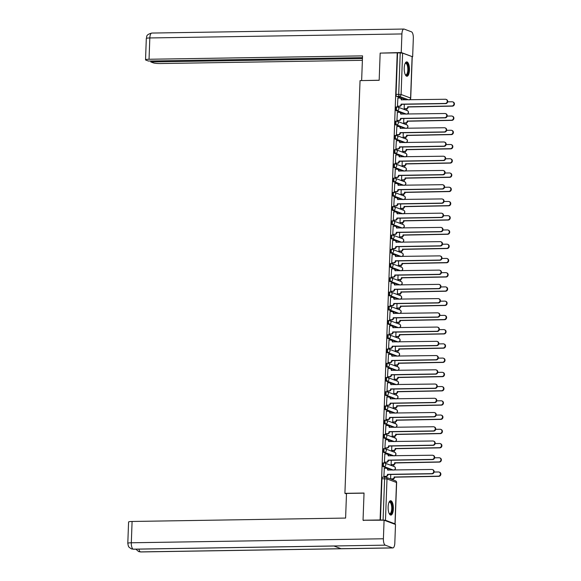 <?xml version="1.0" encoding="UTF-8"?>
<svg xmlns="http://www.w3.org/2000/svg" width="581" height="581" viewBox="0 0 581 581"><rect width="100%" height="100%" fill="white"/><g stroke="black" fill="none" stroke-linecap="round" stroke-linejoin="round"><path stroke-width="0.87" d="M383.961 462.919L383.213 462.934A1.845 0.675 89.1 0 0 383.111 462.919A1.845 0.675 89.1 0 0 382.472 464.51A1.845 0.675 89.1 0 0 383.075 466.587L384.019 466.572A1.845 0.675 -90.9 0 1 383.416 464.495A1.845 0.675 -90.9 0 1 384.056 462.897A1.845 0.675 -90.9 0 1 384.157 462.919A1.845 1.699 110.5 0 1 385.799 464.713A1.845 1.699 -69.5 0 1 384.019 466.572L393.366 470.073M384.484 448.685L383.736 448.692A1.845 0.675 89.1 0 0 383.634 448.677A1.845 0.675 89.1 0 0 382.995 450.268A1.845 0.675 89.1 0 0 383.598 452.345L384.542 452.33A1.845 0.675 -90.9 0 1 383.939 450.253A1.845 0.675 -90.9 0 1 384.578 448.663A1.845 0.675 -90.9 0 1 384.673 448.677A1.845 1.699 110.5 0 1 386.321 450.478A1.845 1.699 -69.5 0 1 384.542 452.33L393.889 455.831M385.007 434.443L384.252 434.457A1.845 0.675 89.1 0 0 384.157 434.435A1.845 0.675 89.1 0 0 383.518 436.026A1.845 0.675 89.1 0 0 384.121 438.103L385.065 438.089A1.845 0.675 -90.9 0 1 384.462 436.011A1.845 0.675 -90.9 0 1 385.101 434.421A1.845 0.675 -90.9 0 1 385.196 434.443A1.845 1.699 110.5 0 1 386.844 436.237A1.845 1.699 -69.5 0 1 385.065 438.089L394.412 441.596M385.53 420.208L384.775 420.216A1.845 0.675 89.1 0 0 384.68 420.201A1.845 0.675 89.1 0 0 384.041 421.791A1.845 0.675 89.1 0 0 384.644 423.869L385.588 423.854A1.845 0.675 -90.9 0 1 384.985 421.777A1.845 0.675 -90.9 0 1 385.624 420.186A1.845 0.675 -90.9 0 1 385.719 420.201A1.845 1.699 110.5 0 1 387.367 422.002A1.845 1.699 -69.5 0 1 385.588 423.854L394.935 427.355M386.053 405.966L385.297 405.981A1.845 0.675 89.1 0 0 385.203 405.959A1.845 0.675 89.1 0 0 384.564 407.55A1.845 0.675 89.1 0 0 385.167 409.627L386.111 409.612A1.845 0.675 -90.9 0 1 385.501 407.535A1.845 0.675 -90.9 0 1 386.147 405.945A1.845 0.675 -90.9 0 1 386.242 405.966A1.845 1.699 110.5 0 1 387.89 407.76A1.845 1.699 -69.5 0 1 386.111 409.612L395.458 413.12M386.576 391.725L385.82 391.739A1.845 0.675 89.1 0 0 385.726 391.725A1.845 0.675 89.1 0 0 385.08 393.315A1.845 0.675 89.1 0 0 385.69 395.392L386.634 395.378A1.845 0.675 -90.9 0 1 386.024 393.301A1.845 0.675 -90.9 0 1 386.67 391.71A1.845 0.675 -90.9 0 1 386.764 391.725A1.845 1.699 110.5 0 1 388.413 393.526A1.845 1.699 -69.5 0 1 386.634 395.378L395.981 398.878M387.091 377.49L386.343 377.505A1.845 0.675 89.1 0 0 386.249 377.483A1.845 0.675 89.1 0 0 385.602 379.073A1.845 0.675 89.1 0 0 386.212 381.151L387.149 381.136A1.845 0.675 -90.9 0 1 386.547 379.059A1.845 0.675 -90.9 0 1 387.193 377.468A1.845 0.675 -90.9 0 1 387.287 377.49A1.845 1.699 110.5 0 1 388.936 379.284A1.845 1.699 -69.5 0 1 387.149 381.136L396.503 384.644M387.614 363.248L386.866 363.263A1.845 0.675 89.1 0 0 386.772 363.248A1.845 0.675 89.1 0 0 386.125 364.839A1.845 0.675 89.1 0 0 386.728 366.916L387.672 366.901A1.845 0.675 -90.9 0 1 387.069 364.824A1.845 0.675 -90.9 0 1 387.716 363.234A1.845 0.675 -90.9 0 1 387.81 363.248A1.845 1.699 110.5 0 1 389.459 365.05A1.845 1.699 -69.5 0 1 387.672 366.901L397.026 370.402M388.137 349.014L387.389 349.028A1.845 0.675 89.1 0 0 387.295 349.007A1.845 0.675 89.1 0 0 386.648 350.597A1.845 0.675 89.1 0 0 387.251 352.674L388.195 352.66A1.845 0.675 -90.9 0 1 387.592 350.583A1.845 0.675 -90.9 0 1 388.231 348.992A1.845 0.675 -90.9 0 1 388.333 349.007A1.845 1.699 110.5 0 1 389.982 350.808A1.845 1.699 -69.5 0 1 388.195 352.66L397.542 356.16M388.66 334.772L387.912 334.787A1.845 0.675 89.1 0 0 387.81 334.772A1.845 0.675 89.1 0 0 387.171 336.363A1.845 0.675 89.1 0 0 387.774 338.44L388.718 338.425A1.845 0.675 -90.9 0 1 388.115 336.348A1.845 0.675 -90.9 0 1 388.754 334.758A1.845 0.675 -90.9 0 1 388.856 334.772A1.845 1.699 110.5 0 1 390.497 336.566A1.845 1.699 -69.5 0 1 388.718 338.425L398.065 341.926M389.183 320.538L388.435 320.545A1.845 0.675 89.1 0 0 388.333 320.53A1.845 0.675 89.1 0 0 387.694 322.121A1.845 0.675 89.1 0 0 388.297 324.198L389.241 324.183A1.845 0.675 -90.9 0 1 388.638 322.106A1.845 0.675 -90.9 0 1 389.277 320.516A1.845 0.675 -90.9 0 1 389.372 320.53A1.845 1.699 110.5 0 1 391.02 322.332A1.845 1.699 -69.5 0 1 389.241 324.183L398.588 327.684M389.706 306.296L388.95 306.31A1.845 0.675 89.1 0 0 388.856 306.289A1.845 0.675 89.1 0 0 388.217 307.886A1.845 0.675 89.1 0 0 388.82 309.964L389.764 309.942A1.845 0.675 -90.9 0 1 389.161 307.865A1.845 0.675 -90.9 0 1 389.8 306.274A1.845 0.675 -90.9 0 1 389.895 306.296A1.845 1.699 110.5 0 1 391.543 308.09A1.845 1.699 -69.5 0 1 389.764 309.942L399.111 313.45M390.229 292.061L389.473 292.069A1.845 0.675 89.1 0 0 389.379 292.054A1.845 0.675 89.1 0 0 388.74 293.645A1.845 0.675 89.1 0 0 389.343 295.722L390.287 295.707A1.845 0.675 -90.9 0 1 389.684 293.63A1.845 0.675 -90.9 0 1 390.323 292.04A1.845 0.675 -90.9 0 1 390.417 292.054A1.845 1.699 110.5 0 1 392.066 293.855A1.845 1.699 -69.5 0 1 390.287 295.707L399.634 299.208M390.752 277.82L389.996 277.834A1.845 0.675 89.1 0 0 389.902 277.812A1.845 0.675 89.1 0 0 389.263 279.403A1.845 0.675 89.1 0 0 389.866 281.48L390.81 281.465A1.845 0.675 -90.9 0 1 390.2 279.388A1.845 0.675 -90.9 0 1 390.846 277.798A1.845 0.675 -90.9 0 1 390.94 277.82A1.845 1.699 110.5 0 1 392.589 279.614A1.845 1.699 -69.5 0 1 390.81 281.465L400.156 284.973M391.274 263.585L390.519 263.592A1.845 0.675 89.1 0 0 390.425 263.578A1.845 0.675 89.1 0 0 389.778 265.168A1.845 0.675 89.1 0 0 390.388 267.245L391.333 267.231A1.845 0.675 -90.9 0 1 390.722 265.154A1.845 0.675 -90.9 0 1 391.369 263.563A1.845 0.675 -90.9 0 1 391.463 263.578A1.845 1.699 110.5 0 1 393.112 265.379A1.845 1.699 -69.5 0 1 391.333 267.231L400.679 270.731M391.79 249.343L391.042 249.358A1.845 0.675 89.1 0 0 390.948 249.336A1.845 0.675 89.1 0 0 390.301 250.927A1.845 0.675 89.1 0 0 390.911 253.004L391.848 252.989A1.845 0.675 -90.9 0 1 391.245 250.912A1.845 0.675 -90.9 0 1 391.892 249.322A1.845 0.675 -90.9 0 1 391.986 249.343A1.845 1.699 110.5 0 1 393.635 251.137A1.845 1.699 -69.5 0 1 391.848 252.989L401.202 256.497M392.313 235.102L391.565 235.116A1.845 0.675 89.1 0 0 391.471 235.102A1.845 0.675 89.1 0 0 390.824 236.692A1.845 0.675 89.1 0 0 391.427 238.769L392.371 238.755A1.845 0.675 -90.9 0 1 391.768 236.678A1.845 0.675 -90.9 0 1 392.415 235.087A1.845 0.675 -90.9 0 1 392.509 235.102A1.845 1.699 110.5 0 1 394.158 236.903A1.845 1.699 -69.5 0 1 392.371 238.755L401.725 242.255M392.836 220.867L392.088 220.882A1.845 0.675 89.1 0 0 391.993 220.86A1.845 0.675 89.1 0 0 391.347 222.45A1.845 0.675 89.1 0 0 391.95 224.527L392.894 224.513A1.845 0.675 -90.9 0 1 392.291 222.436A1.845 0.675 -90.9 0 1 392.93 220.845A1.845 0.675 -90.9 0 1 393.032 220.867A1.845 1.699 110.5 0 1 394.681 222.661A1.845 1.699 -69.5 0 1 392.894 224.513L402.241 228.021M393.359 206.625L392.611 206.64A1.845 0.675 89.1 0 0 392.509 206.625A1.845 0.675 89.1 0 0 391.87 208.216A1.845 0.675 89.1 0 0 392.473 210.293L393.417 210.278A1.845 0.675 -90.9 0 1 392.814 208.201A1.845 0.675 -90.9 0 1 393.453 206.611A1.845 0.675 -90.9 0 1 393.555 206.625A1.845 1.699 110.5 0 1 395.196 208.426A1.845 1.699 -69.5 0 1 393.417 210.278L402.764 213.779M393.882 192.391L393.134 192.398A1.845 0.675 89.1 0 0 393.032 192.384A1.845 0.675 89.1 0 0 392.393 193.974A1.845 0.675 89.1 0 0 392.996 196.051L393.94 196.037A1.845 0.675 -90.9 0 1 393.337 193.96A1.845 0.675 -90.9 0 1 393.976 192.369A1.845 0.675 -90.9 0 1 394.071 192.384A1.845 1.699 110.5 0 1 395.719 194.185A1.845 1.699 -69.5 0 1 393.94 196.037L403.287 199.537M394.405 178.149L393.649 178.164A1.845 0.675 89.1 0 0 393.555 178.149A1.845 0.675 89.1 0 0 392.916 179.74A1.845 0.675 89.1 0 0 393.519 181.817L394.463 181.802A1.845 0.675 -90.9 0 1 393.86 179.725A1.845 0.675 -90.9 0 1 394.499 178.135A1.845 0.675 -90.9 0 1 394.593 178.149A1.845 1.699 110.5 0 1 396.242 179.943A1.845 1.699 -69.5 0 1 394.463 181.802L403.81 185.303M394.927 163.915L394.172 163.922A1.845 0.675 89.1 0 0 394.078 163.907A1.845 0.675 89.1 0 0 393.439 165.498A1.845 0.675 89.1 0 0 394.041 167.575L394.986 167.56A1.845 0.675 -90.9 0 1 394.383 165.483A1.845 0.675 -90.9 0 1 395.022 163.893A1.845 0.675 -90.9 0 1 395.116 163.907A1.845 1.699 110.5 0 1 396.765 165.708A1.845 1.699 -69.5 0 1 394.986 167.56L404.332 171.061M395.45 149.673L394.695 149.687A1.845 0.675 89.1 0 0 394.601 149.666A1.845 0.675 89.1 0 0 393.962 151.263A1.845 0.675 89.1 0 0 394.564 153.34L395.508 153.319A1.845 0.675 -90.9 0 1 394.898 151.242A1.845 0.675 -90.9 0 1 395.545 149.651A1.845 0.675 -90.9 0 1 395.639 149.673A1.845 1.699 110.5 0 1 397.288 151.467A1.845 1.699 -69.5 0 1 395.508 153.319L404.855 156.826M395.973 135.438L395.218 135.446A1.845 0.675 89.1 0 0 395.124 135.431A1.845 0.675 89.1 0 0 394.477 137.022A1.845 0.675 89.1 0 0 395.087 139.099L396.031 139.084A1.845 0.675 -90.9 0 1 395.421 137.007A1.845 0.675 -90.9 0 1 396.068 135.417A1.845 0.675 -90.9 0 1 396.162 135.431A1.845 1.699 110.5 0 1 397.811 137.232A1.845 1.699 -69.5 0 1 396.031 139.084L405.378 142.585M396.496 121.197L395.741 121.211A1.845 0.675 89.1 0 0 395.646 121.189A1.845 0.675 89.1 0 0 395 122.78A1.845 0.675 89.1 0 0 395.61 124.857L396.547 124.842A1.845 0.675 -90.9 0 1 395.944 122.765A1.845 0.675 -90.9 0 1 396.591 121.175A1.845 0.675 -90.9 0 1 396.685 121.197A1.845 1.699 110.5 0 1 398.334 122.99A1.845 1.699 -69.5 0 1 396.547 124.842L405.901 128.35M397.012 106.962L396.264 106.969A1.845 0.675 89.1 0 0 396.169 106.955A1.845 0.675 89.1 0 0 395.523 108.545A1.845 0.675 89.1 0 0 396.133 110.622L397.07 110.608A1.845 0.675 -90.9 0 1 396.467 108.531A1.845 0.675 -90.9 0 1 397.113 106.94A1.845 0.675 -90.9 0 1 397.208 106.955A1.845 1.699 110.5 0 1 398.856 108.756A1.845 1.699 -69.5 0 1 397.07 110.608L406.424 114.108M409.46 70.054A7.19 2.629 89.1 0 0 406.729 61.884A7.19 2.629 89.1 0 0 404.223 68.086A7.19 2.629 89.1 0 0 406.954 76.256A7.19 2.629 89.1 0 0 409.46 70.054M393.366 508.891A7.19 2.629 89.1 0 0 390.635 500.72A7.19 2.629 89.1 0 0 388.13 506.922A7.19 2.629 89.1 0 0 390.86 515.093A7.19 2.629 89.1 0 0 393.366 508.891M393.243 479.971L393.279 478.969M393.736 466.39L393.802 464.735M394.259 452.156L394.317 450.493M394.782 437.914L394.84 436.258M395.305 423.672L395.363 422.017M395.828 409.438L395.886 407.775M396.351 395.196L396.409 393.54M396.874 380.962L396.932 379.299M397.389 366.72L397.455 365.064M397.912 352.485L397.978 350.822M398.435 338.244L398.501 336.588M398.958 324.009L399.016 322.346M399.481 309.767L399.539 308.112M400.004 295.533L400.062 293.87M400.527 281.291L400.585 279.628M401.05 267.049L401.108 265.394M401.573 252.815L401.631 251.152M402.088 238.573L402.154 236.917M402.611 224.339L402.677 222.676M403.134 210.097L403.199 208.441M403.657 195.862L403.715 194.199M404.18 181.621L404.238 179.965M404.703 167.386L404.761 165.723M405.226 153.144L405.284 151.488M405.749 138.91L405.807 137.247M406.272 124.668L406.33 123.005M406.787 110.426L406.853 108.77M363.038 520.235L380.097 519.966L397.23 52.835L380.163 53.103L379.168 80.301L360.046 80.606L344.911 493.342L364.033 493.037L363.038 520.235L363.786 520.518M394.477 524.091L394.978 523.837L385.479 520.271L383.09 520.046L384.607 478.7A1.845 0.675 -90.9 0 1 385.254 477.11A1.845 0.675 -90.9 0 1 385.348 477.132A1.845 1.699 -69.5 0 1 385.929 477.226A1.845 1.845 0 0 0 385.254 477.11L382.596 477.154A1.845 0.675 -90.9 0 1 382.69 477.168L385.152 477.132M380.097 519.966L383.09 520.046M406.003 99.888L396.649 96.381L399.307 96.344A1.845 0.675 -90.9 0 1 398.704 94.267L400.222 52.915L402.611 53.14L412.648 56.793L413.331 38.223A5.665 2.077 89.1 0 0 411.471 31.832L404.187 29.101A5.665 2.077 89.1 0 0 403.889 29.05A5.665 2.077 89.1 0 0 401.914 33.945L401.231 52.515L412.648 56.793M400.222 52.915L397.23 52.835M397.898 98.051L397.448 106.214L397.956 106.345M404.325 104.282L404.165 108.727L404.666 108.858M397.375 112.293L396.925 120.449L397.433 120.579M403.802 118.517L403.642 122.969L404.151 123.099M396.859 126.527L396.402 134.69L396.91 134.821M403.279 132.758L403.12 137.203L403.628 137.334M396.336 140.769L395.879 148.925L396.387 149.056M402.764 146.993L402.597 151.445L403.105 151.576M395.814 155.011L395.363 163.167L395.864 163.297M402.241 161.235L402.074 165.679L402.582 165.81M395.291 169.245L394.84 177.401L395.341 177.532M401.718 175.469L401.551 179.921L402.059 180.052M394.768 183.487L394.317 191.643L394.819 191.774M401.195 189.711L401.028 194.156L401.536 194.286M394.245 197.722L393.795 205.885L394.303 206.008M400.672 203.946L400.512 208.397L401.013 208.528M393.722 211.963L393.272 220.119L393.78 220.25M400.149 218.187L399.989 222.639L400.491 222.763M393.199 226.198L392.749 234.361L393.257 234.492M399.626 232.429L399.467 236.874L399.968 237.004M392.676 240.44L392.226 248.595L392.734 248.726M399.103 246.664L398.944 251.115L399.452 251.246M392.16 254.674L391.703 262.837L392.211 262.968M398.581 260.905L398.421 265.35L398.929 265.481M391.638 268.916L391.18 277.072L391.688 277.202M398.065 275.14L397.898 279.592L398.406 279.722M391.115 283.158L390.664 291.313L391.166 291.444M397.542 289.382L397.375 293.826L397.883 293.957M390.592 297.392L390.142 305.548L390.643 305.679M397.019 303.616L396.852 308.068L397.36 308.199M390.069 311.634L389.619 319.79L390.12 319.92M396.496 317.858L396.329 322.302L396.838 322.433M389.546 325.868L389.096 334.024L389.604 334.155M395.973 332.092L395.814 336.544L396.315 336.675M389.023 340.11L388.573 348.266L389.081 348.397M395.45 346.334L395.291 350.786L395.792 350.909M388.5 354.345L388.05 362.508L388.558 362.631M394.927 360.569L394.768 365.021L395.269 365.151M387.977 368.586L387.527 376.742L388.035 376.873M394.405 374.81L394.245 379.262L394.753 379.386M387.454 382.821L387.004 390.984L387.512 391.115M393.882 389.052L393.722 393.497L394.23 393.627M386.939 397.063L386.481 405.218L386.99 405.349M393.366 403.287L393.199 407.739L393.707 407.869M386.416 411.297L385.966 419.46L386.467 419.591M392.843 417.528L392.676 421.973L393.184 422.104M385.893 425.539L385.443 433.695L385.944 433.825M392.32 431.763L392.153 436.215L392.662 436.346M385.37 439.781L384.92 447.936L385.421 448.067M391.797 446.005L391.63 450.449L392.139 450.58M384.847 454.015L384.397 462.171L384.905 462.302M391.274 460.239L391.115 464.691L391.616 464.822M384.324 468.257L383.874 476.413L384.382 476.543M392.422 470.087L383.075 466.587M392.945 455.845L383.598 452.345M393.468 441.611L384.121 438.103M393.991 427.369L384.644 423.869M394.514 413.135L385.167 409.627M395.036 398.893L385.69 395.392M395.559 384.658L386.212 381.151M396.082 370.417L386.728 366.916M396.605 356.182L387.251 352.674M397.121 341.94L387.774 338.44M397.644 327.699L388.297 324.198M398.167 313.464L388.82 309.964M398.689 299.222L389.343 295.722M399.212 284.988L389.866 281.48M399.735 270.746L390.388 267.245M400.258 256.511L390.911 253.004M400.781 242.27L391.427 238.769M401.304 228.035L391.95 224.527M401.82 213.793L392.473 210.293M402.342 199.559L392.996 196.051M402.865 185.317L393.519 181.817M403.388 171.075L394.041 167.575M403.911 156.841L394.564 153.34M404.434 142.599L395.087 139.099M404.957 128.365L395.61 124.857M405.48 114.123L396.133 110.622M346.487 493.93L344.911 493.342M390.752 474.481L390.592 478.926L391.093 479.056M380.432 520.089L381.949 478.744A1.845 0.675 -90.9 0 1 382.596 477.154M397.564 52.958L396.046 94.304A1.845 0.675 89.1 0 0 396.649 96.381M397.448 106.178L399.285 106.149A1.845 1.699 -69.5 0 0 401.064 104.297L401.5 104.464A1.845 1.699 110.5 0 1 399.721 106.316L397.803 106.345M401.072 104.159L445.228 103.462A2.121 1.954 -69.5 0 0 446.048 99.373A2.121 1.954 -69.5 0 0 445.387 99.257L401.231 99.823A1.845 1.699 -69.5 0 0 400.164 98.124L400.599 98.291A1.845 1.699 110.5 0 1 401.667 99.954M446.048 99.373L446.484 99.54A2.121 1.954 110.5 0 1 445.663 103.621L401.507 104.326M400.164 98.124A1.845 1.699 -69.5 0 0 399.583 98.029L397.745 98.058M404.165 108.698L406.003 108.669A1.845 1.699 -69.5 0 0 407.782 106.817L451.945 105.974A2.121 1.954 -69.5 0 0 452.766 101.893A2.121 1.954 -69.5 0 0 452.098 101.777L447.675 101.849M452.766 101.893L453.202 102.053A2.121 1.954 110.5 0 1 452.381 106.141L408.218 106.977A1.845 1.699 110.5 0 1 406.439 108.829L406.003 108.669M404.514 108.858L406.439 108.829M408.225 106.839L407.789 106.679M396.925 120.42L398.762 120.39A1.845 1.699 -69.5 0 0 400.541 118.539L400.977 118.698A1.845 1.699 110.5 0 1 399.198 120.55L397.281 120.587M400.549 118.401L444.705 117.696A2.121 1.954 -69.5 0 0 445.525 113.615A2.121 1.954 -69.5 0 0 444.864 113.498L400.708 114.065A1.845 1.699 -69.5 0 0 399.641 112.365L400.077 112.532A1.845 1.699 110.5 0 1 401.144 114.196M445.525 113.615L445.968 113.774A2.121 1.954 110.5 0 1 445.148 117.863L400.984 118.56M399.641 112.365A1.845 1.699 -69.5 0 0 399.06 112.264L397.222 112.293M396.409 134.654L398.239 134.625A1.845 1.699 -69.5 0 0 400.018 132.773L400.462 132.94A1.845 1.699 110.5 0 1 398.675 134.792L396.758 134.821M400.026 132.635L444.189 131.938A2.121 1.954 -69.5 0 0 445.01 127.849A2.121 1.954 -69.5 0 0 444.342 127.74L400.186 128.299A1.845 1.699 -69.5 0 0 399.118 126.607L399.554 126.767A1.845 1.699 110.5 0 1 400.621 128.43M445.01 127.849L445.445 128.016A2.121 1.954 110.5 0 1 444.625 132.098L400.462 132.802M399.118 126.607A1.845 1.699 -69.5 0 0 398.537 126.505L396.707 126.535M379.168 80.236L361.825 80.577M361.643 80.512L362.544 55.87L149.041 59.262A5.527 0.734 -177.9 0 0 145.533 59.814A5.527 0.734 -177.9 0 0 145.911 60.104L148.409 61.041L362.479 57.635M150.828 60.998L150.799 61.935L153.297 62.871A5.527 0.734 -177.9 0 0 160.458 63.54L362.384 60.33M150.799 61.935L362.45 58.565M401.231 52.515L380.875 53.096M364.026 493.146L346.501 493.429L345.601 518.07L132.09 521.469L131.313 542.777L383.402 538.769L384.085 520.198L363.089 520.256M383.402 538.769A5.665 2.077 89.1 0 0 385.261 545.16L333.814 545.973L341.098 548.704L392.545 547.883L385.261 545.16M392.545 547.883A5.665 2.077 89.1 0 0 392.843 547.941A5.665 2.077 89.1 0 0 394.819 543.046L395.501 524.476L384.085 520.198M127.798 543.329L128.314 545.944C129.222 546.757 127.174 546.118 131.422 548.863L133.172 549.168A5.665 2.077 89.1 0 1 131.313 542.777A5.527 0.734 -177.9 0 0 127.798 543.329L128.583 522.021A5.527 0.734 2.1 0 1 132.09 521.469M138.924 549.125A5.665 2.077 89.1 0 0 140.457 551.899L138.627 551.565L135.867 549.176M405.139 63.409A6.217 2.273 -90.9 0 1 405.168 63.38A6.217 2.273 -90.9 0 1 406.38 62.922A6.217 2.273 -90.9 0 1 408.421 69.931A6.217 2.273 -90.9 0 1 405.93 75.239A6.217 2.273 -90.9 0 1 405.349 74.811A6.217 2.273 -90.9 0 1 405.32 74.782M405.262 74.651A5.759 2.106 89.1 0 0 405.516 74.789A5.759 2.106 89.1 0 0 405.814 74.847A5.759 2.106 89.1 0 0 407.833 69.466A5.759 2.106 89.1 0 0 405.937 63.38A5.759 2.106 89.1 0 0 405.632 63.329A5.759 2.106 89.1 0 0 405.08 63.54M406.547 76.176A7.139 2.615 89.1 0 0 408.77 69.168A7.139 2.615 89.1 0 0 406.417 62.007A7.139 2.615 89.1 0 0 406.322 61.978M389.052 502.245A6.217 2.273 -90.9 0 1 389.074 502.216A6.217 2.273 -90.9 0 1 390.287 501.759A6.217 2.273 -90.9 0 1 392.328 508.767A6.217 2.273 -90.9 0 1 389.836 514.076A6.217 2.273 -90.9 0 1 389.255 513.648A6.217 2.273 -90.9 0 1 389.234 513.619M389.168 513.488A5.759 2.106 89.1 0 0 389.423 513.626A5.759 2.106 89.1 0 0 389.728 513.684A5.759 2.106 89.1 0 0 391.739 508.302A5.759 2.106 89.1 0 0 389.844 502.216A5.759 2.106 89.1 0 0 389.539 502.166A5.759 2.106 89.1 0 0 388.994 502.376M390.454 515.013A7.139 2.615 89.1 0 0 392.676 508.005A7.139 2.615 89.1 0 0 390.323 500.844A7.139 2.615 89.1 0 0 390.229 500.815M403.642 122.932L405.48 122.903A1.845 1.699 -69.5 0 0 407.259 121.051L451.422 120.216A2.121 1.954 -69.5 0 0 452.243 116.127A2.121 1.954 -69.5 0 0 451.575 116.011L447.152 116.084M452.243 116.127L452.679 116.294A2.121 1.954 110.5 0 1 451.858 120.376L407.695 121.218A1.845 1.699 110.5 0 1 405.916 123.07L405.48 122.903M403.998 123.099L405.916 123.07M407.702 121.08L407.266 120.913M403.12 137.174L404.957 137.145A1.845 1.699 -69.5 0 0 406.736 135.293L450.9 134.451A2.121 1.954 -69.5 0 0 451.72 130.369A2.121 1.954 -69.5 0 0 451.052 130.253L446.629 130.326M451.72 130.369L452.156 130.529A2.121 1.954 110.5 0 1 451.335 134.618L407.172 135.453A1.845 1.699 110.5 0 1 405.393 137.305L404.957 137.145M403.475 137.341L405.393 137.305M407.179 135.315L406.744 135.155M395.886 148.896L397.716 148.867A1.845 1.699 -69.5 0 0 399.503 147.015L399.939 147.175A1.845 1.699 110.5 0 1 398.152 149.026L396.235 149.063M399.503 146.877L443.666 146.172A2.121 1.954 -69.5 0 0 444.487 142.091A2.121 1.954 -69.5 0 0 443.819 141.975L399.663 142.541A1.845 1.699 -69.5 0 0 398.595 140.842L399.031 141.009A1.845 1.699 110.5 0 1 400.098 142.672M444.487 142.091L444.923 142.251A2.121 1.954 110.5 0 1 444.102 146.339L399.939 147.037M398.595 140.842A1.845 1.699 -69.5 0 0 398.014 140.74L396.184 140.769M395.363 163.13L397.193 163.101A1.845 1.699 -69.5 0 0 398.98 161.249L399.416 161.416A1.845 1.699 110.5 0 1 397.629 163.268L395.712 163.297M398.98 161.111L443.143 160.414A2.121 1.954 -69.5 0 0 443.964 156.325A2.121 1.954 -69.5 0 0 443.296 156.216L399.14 156.776A1.845 1.699 -69.5 0 0 398.072 155.083L398.508 155.243A1.845 1.699 110.5 0 1 399.583 156.906M443.964 156.325L444.4 156.492A2.121 1.954 110.5 0 1 443.579 160.574L399.416 161.278M398.072 155.083A1.845 1.699 -69.5 0 0 397.491 154.982L395.661 155.011M394.84 177.372L396.67 177.343A1.845 1.699 -69.5 0 0 398.457 175.491L398.893 175.651A1.845 1.699 110.5 0 1 397.113 177.503L395.189 177.539M398.464 175.353L442.62 174.649A2.121 1.954 -69.5 0 0 443.441 170.567A2.121 1.954 -69.5 0 0 442.773 170.451L398.617 171.017A1.845 1.699 -69.5 0 0 397.549 169.318L397.985 169.485A1.845 1.699 110.5 0 1 399.06 171.148M443.441 170.567L443.877 170.727A2.121 1.954 110.5 0 1 443.056 174.816L398.9 175.52M397.549 169.318A1.845 1.699 -69.5 0 0 396.968 169.216L395.138 169.245M402.597 151.409L404.434 151.38A1.845 1.699 -69.5 0 0 406.213 149.528L450.377 148.692A2.121 1.954 -69.5 0 0 451.197 144.604A2.121 1.954 -69.5 0 0 450.536 144.495L446.106 144.56M451.197 144.604L451.633 144.771A2.121 1.954 110.5 0 1 450.812 148.852L406.649 149.695A1.845 1.699 110.5 0 1 404.87 151.547L404.434 151.38M402.953 151.576L404.87 151.547M406.656 149.557L406.221 149.39M402.074 165.65L403.911 165.621A1.845 1.699 -69.5 0 0 405.691 163.769L449.854 162.927A2.121 1.954 -69.5 0 0 450.674 158.845A2.121 1.954 -69.5 0 0 450.014 158.729L445.583 158.802M450.674 158.845L451.117 159.005A2.121 1.954 110.5 0 1 450.297 163.094L406.126 163.929A1.845 1.699 110.5 0 1 404.347 165.781L403.911 165.621M402.43 165.817L404.347 165.781M406.134 163.791L405.698 163.631M401.551 179.885L403.388 179.856A1.845 1.699 -69.5 0 0 405.168 178.004L449.338 177.169A2.121 1.954 -69.5 0 0 450.159 173.08A2.121 1.954 -69.5 0 0 449.491 172.971L445.061 173.036M450.159 173.08L450.595 173.247A2.121 1.954 110.5 0 1 449.774 177.328L405.611 178.171A1.845 1.699 110.5 0 1 403.824 180.023L403.388 179.856M401.907 180.052L403.824 180.023M405.611 178.033L405.175 177.866M401.035 194.127L402.865 194.098A1.845 1.699 -69.5 0 0 404.652 192.246L448.815 191.403A2.121 1.954 -69.5 0 0 449.636 187.322A2.121 1.954 -69.5 0 0 448.968 187.205L444.545 187.278M449.636 187.322L450.072 187.481A2.121 1.954 110.5 0 1 449.251 191.57L405.088 192.405A1.845 1.699 110.5 0 1 403.301 194.265L402.865 194.098M401.384 194.294L403.301 194.265M405.088 192.275L404.652 192.108M400.512 208.368L402.342 208.339A1.845 1.699 -69.5 0 0 404.129 206.48L448.292 205.645A2.121 1.954 -69.5 0 0 449.113 201.563A2.121 1.954 -69.5 0 0 448.445 201.447L444.022 201.513M449.113 201.563L449.549 201.723A2.121 1.954 110.5 0 1 448.728 205.805L404.565 206.647A1.845 1.699 110.5 0 1 402.778 208.499L402.342 208.339M400.861 208.528L402.778 208.499M404.565 206.509L404.129 206.349M399.989 222.603L401.82 222.574A1.845 1.699 -69.5 0 0 403.606 220.722L447.769 219.879A2.121 1.954 -69.5 0 0 448.59 215.798A2.121 1.954 -69.5 0 0 447.922 215.682L443.499 215.754M448.59 215.798L449.026 215.965A2.121 1.954 110.5 0 1 448.205 220.046L404.042 220.882A1.845 1.699 110.5 0 1 402.263 222.741L401.82 222.574M400.338 222.77L402.263 222.741M404.049 220.751L403.606 220.584M399.467 236.845L401.304 236.816A1.845 1.699 -69.5 0 0 403.083 234.964L447.247 234.121A2.121 1.954 -69.5 0 0 448.067 230.04A2.121 1.954 -69.5 0 0 447.399 229.923L442.976 229.996M448.067 230.04L448.503 230.199A2.121 1.954 110.5 0 1 447.682 234.281L403.519 235.123A1.845 1.699 110.5 0 1 401.74 236.975L401.304 236.816M399.815 237.004L401.74 236.975M403.526 234.985L403.091 234.826M398.944 251.079L400.781 251.05A1.845 1.699 -69.5 0 0 402.56 249.198L446.724 248.356A2.121 1.954 -69.5 0 0 447.544 244.274A2.121 1.954 -69.5 0 0 446.876 244.158L442.453 244.231M447.544 244.274L447.98 244.441A2.121 1.954 110.5 0 1 447.159 248.523L402.996 249.365A1.845 1.699 110.5 0 1 401.217 251.217L400.781 251.05M399.3 251.246L401.217 251.217M403.003 249.227L402.568 249.06M398.421 265.321L400.258 265.292A1.845 1.699 -69.5 0 0 402.037 263.44L446.201 262.597A2.121 1.954 -69.5 0 0 447.021 258.516A2.121 1.954 -69.5 0 0 446.353 258.4L441.93 258.472M447.021 258.516L447.457 258.676A2.121 1.954 110.5 0 1 446.636 262.765L402.473 263.6A1.845 1.699 110.5 0 1 400.694 265.452L400.258 265.292M398.777 265.481L400.694 265.452M402.48 263.462L402.045 263.302M397.898 279.555L399.735 279.526A1.845 1.699 -69.5 0 0 401.515 277.674L445.678 276.839A2.121 1.954 -69.5 0 0 446.498 272.75A2.121 1.954 -69.5 0 0 445.83 272.634L441.407 272.707M446.498 272.75L446.934 272.917A2.121 1.954 110.5 0 1 446.114 276.999L401.95 277.841A1.845 1.699 110.5 0 1 400.171 279.693L399.735 279.526M398.254 279.722L400.171 279.693M401.958 277.703L401.522 277.536M397.375 293.797L399.212 293.768A1.845 1.699 -69.5 0 0 400.992 291.916L445.155 291.074A2.121 1.954 -69.5 0 0 445.976 286.992A2.121 1.954 -69.5 0 0 445.315 286.876L440.885 286.949M445.976 286.992L446.411 287.152A2.121 1.954 110.5 0 1 445.598 291.241L401.427 292.076A1.845 1.699 110.5 0 1 399.648 293.928L399.212 293.768M397.731 293.964L399.648 293.928M401.435 291.938L400.999 291.778M396.852 308.032L398.689 308.003A1.845 1.699 -69.5 0 0 400.469 306.151L444.639 305.315A2.121 1.954 -69.5 0 0 445.46 301.227A2.121 1.954 -69.5 0 0 444.792 301.118L440.362 301.183M445.46 301.227L445.896 301.394A2.121 1.954 110.5 0 1 445.075 305.475L400.912 306.318A1.845 1.699 110.5 0 1 399.125 308.17L398.689 308.003M397.208 308.199L399.125 308.17M400.912 306.18L400.476 306.013M396.336 322.273L398.167 322.244A1.845 1.699 -69.5 0 0 399.953 320.392L444.116 319.55A2.121 1.954 -69.5 0 0 444.937 315.468A2.121 1.954 -69.5 0 0 444.269 315.352L439.846 315.425M444.937 315.468L445.373 315.628A2.121 1.954 110.5 0 1 444.552 319.717L400.389 320.552A1.845 1.699 110.5 0 1 398.602 322.404L398.167 322.244M396.685 322.44L398.602 322.404M400.389 320.414L399.953 320.254M395.814 336.508L397.644 336.479A1.845 1.699 -69.5 0 0 399.43 334.627L443.593 333.792A2.121 1.954 -69.5 0 0 444.414 329.703A2.121 1.954 -69.5 0 0 443.746 329.594L439.323 329.659M444.414 329.703L444.85 329.87A2.121 1.954 110.5 0 1 444.029 333.952L399.866 334.794A1.845 1.699 110.5 0 1 398.079 336.646L397.644 336.479M396.162 336.675L398.079 336.646M399.866 334.656L399.43 334.489M395.291 350.75L397.121 350.721A1.845 1.699 -69.5 0 0 398.907 348.869L443.071 348.026A2.121 1.954 -69.5 0 0 443.891 343.945A2.121 1.954 -69.5 0 0 443.223 343.829L438.8 343.901M443.891 343.945L444.327 344.112A2.121 1.954 110.5 0 1 443.506 348.193L399.343 349.028A1.845 1.699 110.5 0 1 397.564 350.888L397.121 350.721M395.639 350.917L397.564 350.888M399.35 348.898L398.907 348.731M394.768 364.991L396.605 364.962A1.845 1.699 -69.5 0 0 398.384 363.103L442.548 362.268A2.121 1.954 -69.5 0 0 443.368 358.186A2.121 1.954 -69.5 0 0 442.7 358.07L438.277 358.136M443.368 358.186L443.804 358.346A2.121 1.954 110.5 0 1 442.983 362.428L398.82 363.27A1.845 1.699 110.5 0 1 397.041 365.122L396.605 364.962M395.116 365.151L397.041 365.122M398.827 363.132L398.392 362.972M394.245 379.226L396.082 379.197A1.845 1.699 -69.5 0 0 397.862 377.345L442.025 376.503A2.121 1.954 -69.5 0 0 442.845 372.421A2.121 1.954 -69.5 0 0 442.177 372.305L437.754 372.377M442.845 372.421L443.281 372.588A2.121 1.954 110.5 0 1 442.461 376.67L398.297 377.512A1.845 1.699 110.5 0 1 396.518 379.364L396.082 379.197M394.601 379.393L396.518 379.364M398.305 377.374L397.869 377.207M393.722 393.468L395.559 393.439A1.845 1.699 -69.5 0 0 397.339 391.587L441.502 390.744A2.121 1.954 -69.5 0 0 442.323 386.663A2.121 1.954 -69.5 0 0 441.654 386.547L437.232 386.619M442.323 386.663L442.758 386.823A2.121 1.954 110.5 0 1 441.938 390.904L397.774 391.747A1.845 1.699 110.5 0 1 395.995 393.598L395.559 393.439M394.078 393.627L395.995 393.598M397.782 391.609L397.346 391.449M393.199 407.702L395.036 407.673A1.845 1.699 -69.5 0 0 396.816 405.821L440.979 404.979A2.121 1.954 -69.5 0 0 441.8 400.897A2.121 1.954 -69.5 0 0 441.132 400.781L436.709 400.854M441.8 400.897L442.235 401.064A2.121 1.954 110.5 0 1 441.415 405.146L397.251 405.988A1.845 1.699 110.5 0 1 395.472 407.84L395.036 407.673M393.555 407.869L395.472 407.84M397.259 405.85L396.823 405.683M394.317 191.614L396.155 191.585A1.845 1.699 -69.5 0 0 397.934 189.726L398.37 189.893A1.845 1.699 110.5 0 1 396.591 191.745L394.666 191.774M397.941 189.595L442.097 188.89A2.121 1.954 -69.5 0 0 442.918 184.802A2.121 1.954 -69.5 0 0 442.25 184.693L398.101 185.259A1.845 1.699 -69.5 0 0 397.026 183.56L397.469 183.719A1.845 1.699 110.5 0 1 398.537 185.383M442.918 184.802L443.354 184.969A2.121 1.954 110.5 0 1 442.533 189.05L398.377 189.755M397.026 183.56A1.845 1.699 -69.5 0 0 396.453 183.458L394.615 183.487M393.795 205.848L395.632 205.819A1.845 1.699 -69.5 0 0 397.411 203.967L397.847 204.127A1.845 1.699 110.5 0 1 396.068 205.986L394.15 206.015M397.419 203.829L441.575 203.125A2.121 1.954 -69.5 0 0 442.395 199.043A2.121 1.954 -69.5 0 0 441.727 198.927L397.578 199.494A1.845 1.699 -69.5 0 0 396.511 197.794L396.946 197.961A1.845 1.699 110.5 0 1 398.014 199.624M442.395 199.043L442.831 199.21A2.121 1.954 110.5 0 1 442.01 203.292L397.854 203.996M396.511 197.794A1.845 1.699 -69.5 0 0 395.93 197.7L394.092 197.729M393.272 220.09L395.109 220.061A1.845 1.699 -69.5 0 0 396.888 218.202L397.324 218.369A1.845 1.699 110.5 0 1 395.545 220.221L393.627 220.25M396.896 218.071L441.052 217.367A2.121 1.954 -69.5 0 0 441.872 213.285A2.121 1.954 -69.5 0 0 441.204 213.169L397.055 213.735A1.845 1.699 -69.5 0 0 395.988 212.036L396.424 212.196A1.845 1.699 110.5 0 1 397.491 213.866M441.872 213.285L442.308 213.445A2.121 1.954 110.5 0 1 441.487 217.526L397.331 218.231M395.988 212.036A1.845 1.699 -69.5 0 0 395.407 211.934L393.569 211.963M392.749 234.325L394.586 234.296A1.845 1.699 -69.5 0 0 396.365 232.444L396.801 232.611A1.845 1.699 110.5 0 1 395.022 234.463L393.105 234.492M396.373 232.306L440.529 231.601A2.121 1.954 -69.5 0 0 441.349 227.52A2.121 1.954 -69.5 0 0 440.688 227.403L396.532 227.97A1.845 1.699 -69.5 0 0 395.465 226.27L395.901 226.437A1.845 1.699 110.5 0 1 396.968 228.101M441.349 227.52L441.785 227.687A2.121 1.954 110.5 0 1 440.964 231.768L396.808 232.473M395.465 226.27A1.845 1.699 -69.5 0 0 394.884 226.176L393.046 226.205M392.226 248.566L394.063 248.537A1.845 1.699 -69.5 0 0 395.843 246.685L396.278 246.845A1.845 1.699 110.5 0 1 394.499 248.697L392.582 248.726M395.85 246.547L440.006 245.843A2.121 1.954 -69.5 0 0 440.826 241.761A2.121 1.954 -69.5 0 0 440.166 241.645L396.01 242.212A1.845 1.699 -69.5 0 0 394.942 240.512L395.378 240.672A1.845 1.699 110.5 0 1 396.445 242.342M440.826 241.761L441.269 241.921A2.121 1.954 110.5 0 1 440.449 246.01L396.286 246.707M394.942 240.512A1.845 1.699 -69.5 0 0 394.361 240.411L392.524 240.44M391.703 262.801L393.54 262.772A1.845 1.699 -69.5 0 0 395.32 260.92L395.763 261.087A1.845 1.699 110.5 0 1 393.976 262.939L392.059 262.968M395.327 260.782L439.49 260.085A2.121 1.954 -69.5 0 0 440.311 255.996A2.121 1.954 -69.5 0 0 439.643 255.88L395.487 256.446A1.845 1.699 -69.5 0 0 394.419 254.747L394.855 254.914A1.845 1.699 110.5 0 1 395.922 256.577M440.311 255.996L440.747 256.163A2.121 1.954 110.5 0 1 439.926 260.244L395.763 260.949M394.419 254.747A1.845 1.699 -69.5 0 0 393.838 254.652L392.008 254.681M391.187 277.043L393.017 277.014A1.845 1.699 -69.5 0 0 394.804 275.162L395.24 275.321A1.845 1.699 110.5 0 1 393.453 277.173L391.536 277.21M394.804 275.024L438.967 274.319A2.121 1.954 -69.5 0 0 439.788 270.238A2.121 1.954 -69.5 0 0 439.12 270.121L394.964 270.688A1.845 1.699 -69.5 0 0 393.896 268.988L394.332 269.156A1.845 1.699 110.5 0 1 395.4 270.819M439.788 270.238L440.224 270.397A2.121 1.954 110.5 0 1 439.403 274.486L395.24 275.183M393.896 268.988A1.845 1.699 -69.5 0 0 393.315 268.887L391.485 268.916M390.664 291.277L392.495 291.248A1.845 1.699 -69.5 0 0 394.281 289.396L394.717 289.563A1.845 1.699 110.5 0 1 392.93 291.415L391.013 291.444M394.281 289.258L438.444 288.561A2.121 1.954 -69.5 0 0 439.265 284.472A2.121 1.954 -69.5 0 0 438.597 284.363L394.441 284.922A1.845 1.699 -69.5 0 0 393.373 283.23L393.809 283.39A1.845 1.699 110.5 0 1 394.884 285.053M439.265 284.472L439.701 284.639A2.121 1.954 110.5 0 1 438.88 288.721L394.717 289.425M393.373 283.23A1.845 1.699 -69.5 0 0 392.792 283.129L390.962 283.158M390.142 305.519L391.972 305.49A1.845 1.699 -69.5 0 0 393.758 303.638L394.194 303.798A1.845 1.699 110.5 0 1 392.415 305.65L390.49 305.686M393.758 303.5L437.921 302.795A2.121 1.954 -69.5 0 0 438.742 298.714A2.121 1.954 -69.5 0 0 438.074 298.598L393.918 299.164A1.845 1.699 -69.5 0 0 392.85 297.465L393.286 297.632A1.845 1.699 110.5 0 1 394.361 299.295M438.742 298.714L439.178 298.874A2.121 1.954 110.5 0 1 438.357 302.962L394.201 303.66M392.85 297.465A1.845 1.699 -69.5 0 0 392.269 297.363L390.439 297.392M389.619 319.753L391.456 319.724A1.845 1.699 -69.5 0 0 393.235 317.872L393.671 318.039A1.845 1.699 110.5 0 1 391.892 319.891L389.967 319.92M393.243 317.734L437.399 317.037A2.121 1.954 -69.5 0 0 438.219 312.948A2.121 1.954 -69.5 0 0 437.551 312.839L393.395 313.406A1.845 1.699 -69.5 0 0 392.328 311.706L392.771 311.866A1.845 1.699 110.5 0 1 393.838 313.529M438.219 312.948L438.655 313.115A2.121 1.954 110.5 0 1 437.834 317.197L393.678 317.901M392.328 311.706A1.845 1.699 -69.5 0 0 391.754 311.605L389.916 311.634M389.096 333.995L390.933 333.966A1.845 1.699 -69.5 0 0 392.712 332.114L393.148 332.274A1.845 1.699 110.5 0 1 391.369 334.133L389.452 334.162M392.72 331.976L436.876 331.272A2.121 1.954 -69.5 0 0 437.696 327.19A2.121 1.954 -69.5 0 0 437.028 327.074L392.879 327.64A1.845 1.699 -69.5 0 0 391.812 325.941L392.248 326.108A1.845 1.699 110.5 0 1 393.315 327.771M437.696 327.19L438.132 327.35A2.121 1.954 110.5 0 1 437.311 331.439L393.155 332.143M391.812 325.941A1.845 1.699 -69.5 0 0 391.231 325.839L389.393 325.868M388.573 348.237L390.41 348.208A1.845 1.699 -69.5 0 0 392.19 346.349L392.625 346.516A1.845 1.699 110.5 0 1 390.846 348.368L388.929 348.397M392.197 346.218L436.353 345.513A2.121 1.954 -69.5 0 0 437.173 341.432A2.121 1.954 -69.5 0 0 436.505 341.316L392.357 341.882A1.845 1.699 -69.5 0 0 391.289 340.183L391.725 340.343A1.845 1.699 110.5 0 1 392.792 342.006M437.173 341.432L437.609 341.592A2.121 1.954 110.5 0 1 436.789 345.673L392.633 346.378M391.289 340.183A1.845 1.699 -69.5 0 0 390.708 340.081L388.871 340.11M388.05 362.471L389.887 362.442A1.845 1.699 -69.5 0 0 391.667 360.59L392.102 360.75A1.845 1.699 110.5 0 1 390.323 362.609L388.406 362.638M391.674 360.452L435.83 359.748A2.121 1.954 -69.5 0 0 436.651 355.666A2.121 1.954 -69.5 0 0 435.99 355.55L391.834 356.117A1.845 1.699 -69.5 0 0 390.766 354.417L391.202 354.584A1.845 1.699 110.5 0 1 392.269 356.247M436.651 355.666L437.086 355.833A2.121 1.954 110.5 0 1 436.266 359.915L392.11 360.619M390.766 354.417A1.845 1.699 -69.5 0 0 390.185 354.323L388.348 354.352M387.527 376.713L389.364 376.684A1.845 1.699 -69.5 0 0 391.144 374.832L391.579 374.992A1.845 1.699 110.5 0 1 389.8 376.844L387.883 376.873M391.151 374.694L435.307 373.99A2.121 1.954 -69.5 0 0 436.128 369.908A2.121 1.954 -69.5 0 0 435.467 369.792L391.311 370.358A1.845 1.699 -69.5 0 0 390.243 368.659L390.679 368.819A1.845 1.699 110.5 0 1 391.747 370.489M436.128 369.908L436.571 370.068A2.121 1.954 110.5 0 1 435.75 374.149L391.587 374.854M390.243 368.659A1.845 1.699 -69.5 0 0 389.662 368.557L387.825 368.586M387.004 390.948L388.842 390.919A1.845 1.699 -69.5 0 0 390.621 389.067L391.064 389.234A1.845 1.699 110.5 0 1 389.277 391.086L387.36 391.115M390.628 388.929L434.791 388.224A2.121 1.954 -69.5 0 0 435.612 384.143A2.121 1.954 -69.5 0 0 434.944 384.026L390.788 384.593A1.845 1.699 -69.5 0 0 389.72 382.894L390.156 383.061A1.845 1.699 110.5 0 1 391.224 384.724M435.612 384.143L436.048 384.31A2.121 1.954 110.5 0 1 435.227 388.391L391.064 389.096M389.72 382.894A1.845 1.699 -69.5 0 0 389.139 382.799L387.309 382.828M386.488 405.189L388.319 405.16A1.845 1.699 -69.5 0 0 390.105 403.308L390.541 403.468A1.845 1.699 110.5 0 1 388.754 405.32L386.837 405.349M390.105 403.17L434.268 402.466A2.121 1.954 -69.5 0 0 435.089 398.384A2.121 1.954 -69.5 0 0 434.421 398.268L390.265 398.835A1.845 1.699 -69.5 0 0 389.197 397.135L389.633 397.295A1.845 1.699 110.5 0 1 390.701 398.965M435.089 398.384L435.525 398.544A2.121 1.954 110.5 0 1 434.704 402.633L390.541 403.33M389.197 397.135A1.845 1.699 -69.5 0 0 388.616 397.034L386.786 397.063M385.966 419.424L387.796 419.395A1.845 1.699 -69.5 0 0 389.582 417.543L390.018 417.71A1.845 1.699 110.5 0 1 388.231 419.562L386.314 419.591M389.582 417.405L433.746 416.708A2.121 1.954 -69.5 0 0 434.566 412.619A2.121 1.954 -69.5 0 0 433.898 412.503L389.742 413.069A1.845 1.699 -69.5 0 0 388.674 411.37L389.11 411.537A1.845 1.699 110.5 0 1 390.178 413.2M434.566 412.619L435.002 412.786A2.121 1.954 110.5 0 1 434.181 416.867L390.018 417.572M388.674 411.37A1.845 1.699 -69.5 0 0 388.093 411.275L386.263 411.304M385.443 433.666L387.273 433.637A1.845 1.699 -69.5 0 0 389.059 431.785L389.495 431.944A1.845 1.699 110.5 0 1 387.716 433.796L385.791 433.833M389.059 431.647L433.223 430.942A2.121 1.954 -69.5 0 0 434.043 426.861A2.121 1.954 -69.5 0 0 433.375 426.744L389.219 427.311A1.845 1.699 -69.5 0 0 388.152 425.612L388.587 425.779A1.845 1.699 110.5 0 1 389.662 427.442M434.043 426.861L434.479 427.02A2.121 1.954 110.5 0 1 433.658 431.109L389.502 431.806M388.152 425.612A1.845 1.699 -69.5 0 0 387.571 425.51L385.74 425.539M384.92 447.9L386.757 447.871A1.845 1.699 -69.5 0 0 388.536 446.019L388.972 446.186A1.845 1.699 110.5 0 1 387.193 448.038L385.268 448.067M388.544 445.881L432.7 445.184A2.121 1.954 -69.5 0 0 433.52 441.095A2.121 1.954 -69.5 0 0 432.852 440.986L388.696 441.545A1.845 1.699 -69.5 0 0 387.629 439.853L388.064 440.013A1.845 1.699 110.5 0 1 389.139 441.676M433.52 441.095L433.956 441.262A2.121 1.954 110.5 0 1 433.135 445.344L388.979 446.048M387.629 439.853A1.845 1.699 -69.5 0 0 387.055 439.752L385.218 439.781M384.397 462.142L386.234 462.113A1.845 1.699 -69.5 0 0 388.014 460.261L388.449 460.421A1.845 1.699 110.5 0 1 386.67 462.273L384.753 462.309M388.021 460.123L432.177 459.418A2.121 1.954 -69.5 0 0 432.998 455.337A2.121 1.954 -69.5 0 0 432.329 455.221L388.181 455.787A1.845 1.699 -69.5 0 0 387.113 454.088L387.549 454.255A1.845 1.699 110.5 0 1 388.616 455.918M432.998 455.337L433.433 455.497A2.121 1.954 110.5 0 1 432.613 459.586L388.457 460.283M387.113 454.088A1.845 1.699 -69.5 0 0 386.532 453.986L384.695 454.015M392.676 421.944L394.514 421.915A1.845 1.699 -69.5 0 0 396.293 420.063L440.456 419.221A2.121 1.954 -69.5 0 0 441.277 415.139A2.121 1.954 -69.5 0 0 440.616 415.023L436.186 415.095M441.277 415.139L441.713 415.299A2.121 1.954 110.5 0 1 440.892 419.388L396.729 420.223A1.845 1.699 110.5 0 1 394.949 422.075L394.514 421.915M393.032 422.104L394.949 422.075M396.736 420.085L396.3 419.925M392.153 436.178L393.991 436.149A1.845 1.699 -69.5 0 0 395.77 434.297L439.94 433.462A2.121 1.954 -69.5 0 0 440.754 429.374A2.121 1.954 -69.5 0 0 440.093 429.257L435.663 429.33M440.754 429.374L441.197 429.541A2.121 1.954 110.5 0 1 440.376 433.622L396.213 434.465A1.845 1.699 110.5 0 1 394.426 436.316L393.991 436.149M392.509 436.346L394.426 436.316M396.213 434.327L395.777 434.16M391.638 450.42L393.468 450.391A1.845 1.699 -69.5 0 0 395.254 448.539L439.418 447.697A2.121 1.954 -69.5 0 0 440.238 443.615A2.121 1.954 -69.5 0 0 439.57 443.499L435.147 443.572M440.238 443.615L440.674 443.775A2.121 1.954 110.5 0 1 439.853 447.864L395.69 448.699A1.845 1.699 110.5 0 1 393.903 450.551L393.468 450.391M391.986 450.587L393.903 450.551M395.69 448.561L395.254 448.401M391.115 464.655L392.945 464.626A1.845 1.699 -69.5 0 0 394.731 462.774L438.895 461.939A2.121 1.954 -69.5 0 0 439.715 457.85A2.121 1.954 -69.5 0 0 439.047 457.741L434.624 457.806M439.715 457.85L440.151 458.017A2.121 1.954 110.5 0 1 439.33 462.098L395.167 462.941A1.845 1.699 110.5 0 1 393.381 464.793L392.945 464.626M391.463 464.822L393.381 464.793M395.167 462.803L394.731 462.636M383.874 476.376L385.711 476.347A1.845 1.699 -69.5 0 0 387.491 474.495L387.926 474.662A1.845 1.699 110.5 0 1 386.147 476.514L384.23 476.543M387.498 474.357L431.654 473.66A2.121 1.954 -69.5 0 0 432.475 469.571A2.121 1.954 -69.5 0 0 431.806 469.463L387.658 470.029A1.845 1.699 -69.5 0 0 386.59 468.33L387.026 468.489A1.845 1.699 110.5 0 1 388.093 470.152M432.475 469.571L432.91 469.738A2.121 1.954 110.5 0 1 432.09 473.82L387.934 474.524M386.59 468.33A1.845 1.699 -69.5 0 0 386.009 468.228L384.172 468.257M390.592 478.897L392.422 478.867A1.845 1.699 -69.5 0 0 394.208 477.016L438.372 476.173A2.121 1.954 -69.5 0 0 439.192 472.092A2.121 1.954 -69.5 0 0 438.524 471.975L434.101 472.048M439.192 472.092L439.628 472.251A2.121 1.954 110.5 0 1 438.808 476.34L394.644 477.175A1.845 1.699 110.5 0 1 392.865 479.027L392.422 478.867M390.94 479.064L392.865 479.027M394.652 477.037L394.208 476.878M394.978 523.837L396.496 482.484L386.997 478.926L385.479 520.271M408.661 99.845L399.307 96.344A1.845 1.699 110.5 0 0 401.093 94.485L410.593 98.051L412.111 56.706M402.611 53.14L401.093 94.485L396.046 94.304M407.012 114.101A1.845 1.699 -69.5 0 0 407.288 110.615A1.845 1.845 0 0 1 407.201 114.094M406.489 128.336A1.845 1.699 -69.5 0 0 406.765 124.857A1.845 1.845 0 0 1 406.678 128.336M405.966 142.577A1.845 1.699 -69.5 0 0 406.242 139.091A1.845 1.845 0 0 1 406.155 142.577M405.444 156.819A1.845 1.699 -69.5 0 0 405.72 153.333A1.845 1.845 0 0 1 405.64 156.812M404.928 171.054A1.845 1.699 -69.5 0 0 405.197 167.568A1.845 1.845 0 0 1 405.117 171.054M404.405 185.295A1.845 1.699 -69.5 0 0 404.681 181.809A1.845 1.845 0 0 1 404.594 185.288M403.882 199.53A1.845 1.699 -69.5 0 0 404.158 196.044A1.845 1.845 0 0 1 404.071 199.53M403.359 213.772A1.845 1.699 -69.5 0 0 403.635 210.286A1.845 1.845 0 0 1 403.548 213.764M402.836 228.006A1.845 1.699 -69.5 0 0 403.112 224.527A1.845 1.845 0 0 1 403.025 228.006M402.313 242.248A1.845 1.699 -69.5 0 0 402.589 238.762A1.845 1.845 0 0 1 402.502 242.241M401.791 256.482A1.845 1.699 -69.5 0 0 402.067 253.004A1.845 1.845 0 0 1 401.979 256.482M401.268 270.724A1.845 1.699 -69.5 0 0 401.544 267.238A1.845 1.845 0 0 1 401.456 270.717M400.745 284.959A1.845 1.699 -69.5 0 0 401.021 281.48A1.845 1.845 0 0 1 400.941 284.959M400.229 299.2A1.845 1.699 -69.5 0 0 400.498 295.714A1.845 1.845 0 0 1 400.418 299.2M399.706 313.442A1.845 1.699 -69.5 0 0 399.982 309.956A1.845 1.845 0 0 1 399.895 313.435M399.183 327.677A1.845 1.699 -69.5 0 0 399.459 324.191A1.845 1.845 0 0 1 399.372 327.677M398.66 341.918A1.845 1.699 -69.5 0 0 398.936 338.433A1.845 1.845 0 0 1 398.849 341.911M398.138 356.153A1.845 1.699 -69.5 0 0 398.413 352.667A1.845 1.845 0 0 1 398.326 356.153M397.615 370.395A1.845 1.699 -69.5 0 0 397.891 366.909A1.845 1.845 0 0 1 397.803 370.387M397.092 384.629A1.845 1.699 -69.5 0 0 397.368 381.151A1.845 1.845 0 0 1 397.281 384.629M396.569 398.871A1.845 1.699 -69.5 0 0 396.845 395.385A1.845 1.845 0 0 1 396.758 398.864M396.046 413.106A1.845 1.699 -69.5 0 0 396.322 409.627A1.845 1.845 0 0 1 396.242 413.106M395.53 427.347A1.845 1.699 -69.5 0 0 395.799 423.861A1.845 1.845 0 0 1 395.719 427.347M395.007 441.582A1.845 1.699 -69.5 0 0 395.283 438.103A1.845 1.845 0 0 1 395.196 441.582M394.484 455.824A1.845 1.699 -69.5 0 0 394.76 452.338A1.845 1.845 0 0 1 394.673 455.824M393.962 470.065A1.845 1.699 -69.5 0 0 394.238 466.579A1.845 1.845 0 0 1 394.15 470.058M381.949 478.744L386.997 478.926A1.845 1.699 -69.5 0 0 385.929 477.226L395.429 480.792A1.845 1.699 -69.5 0 1 396.496 482.484L396.627 482.586A1.845 1.845 0 0 0 395.429 480.792M409.438 99.83A1.845 1.845 0 0 0 410.723 98.145L410.593 98.051A1.845 1.699 110.5 0 1 409.249 99.838M401.064 104.297L401.5 104.464M399.285 106.149L399.721 106.316M445.228 103.462L445.663 103.621M408.218 106.977L407.782 106.817M452.381 106.141L451.945 105.974M400.541 118.539L400.977 118.698M398.762 120.39L399.198 120.55M444.705 117.696L445.148 117.863M400.018 132.773L400.462 132.94M398.239 134.625L398.675 134.792M444.189 131.938L444.625 132.098M401.914 33.945L149.825 37.954L149.041 59.262M151.801 33.059A5.665 2.077 89.1 0 0 149.825 37.954A5.527 0.734 -177.9 0 0 146.31 38.506C147.254 37.061 144.952 34.933 151.801 33.059L403.889 29.05M131.517 548.9L133.448 549.212A5.665 2.077 89.1 0 1 133.172 549.168L333.814 545.973M341.098 548.704L140.457 551.899A5.665 2.077 89.1 0 0 140.755 551.95L392.843 547.941M407.695 121.218L407.259 121.051M451.858 120.376L451.422 120.216M407.172 135.453L406.736 135.293M451.335 134.618L450.9 134.451M399.503 147.015L399.939 147.175M397.716 148.867L398.152 149.026M443.666 146.172L444.102 146.339M398.98 161.249L399.416 161.416M397.193 163.101L397.629 163.268M443.143 160.414L443.579 160.574M398.457 175.491L398.893 175.651M396.67 177.343L397.113 177.503M442.62 174.649L443.056 174.816M406.649 149.695L406.213 149.528M450.812 148.852L450.377 148.692M406.126 163.929L405.691 163.769M450.297 163.094L449.854 162.927M405.611 178.171L405.168 178.004M449.774 177.328L449.338 177.169M405.088 192.405L404.652 192.246M449.251 191.57L448.815 191.403M404.565 206.647L404.129 206.48M448.728 205.805L448.292 205.645M404.042 220.882L403.606 220.722M448.205 220.046L447.769 219.879M403.519 235.123L403.083 234.964M447.682 234.281L447.247 234.121M402.996 249.365L402.56 249.198M447.159 248.523L446.724 248.356M402.473 263.6L402.037 263.44M446.636 262.765L446.201 262.597M401.95 277.841L401.515 277.674M446.114 276.999L445.678 276.839M401.427 292.076L400.992 291.916M445.598 291.241L445.155 291.074M400.912 306.318L400.469 306.151M445.075 305.475L444.639 305.315M400.389 320.552L399.953 320.392M444.552 319.717L444.116 319.55M399.866 334.794L399.43 334.627M444.029 333.952L443.593 333.792M399.343 349.028L398.907 348.869M443.506 348.193L443.071 348.026M398.82 363.27L398.384 363.103M442.983 362.428L442.548 362.268M398.297 377.512L397.862 377.345M442.461 376.67L442.025 376.503M397.774 391.747L397.339 391.587M441.938 390.904L441.502 390.744M397.251 405.988L396.816 405.821M441.415 405.146L440.979 404.979M397.934 189.726L398.37 189.893M396.155 191.585L396.591 191.745M442.097 188.89L442.533 189.05M397.411 203.967L397.847 204.127M395.632 205.819L396.068 205.986M441.575 203.125L442.01 203.292M396.888 218.202L397.324 218.369M395.109 220.061L395.545 220.221M441.052 217.367L441.487 217.526M396.365 232.444L396.801 232.611M394.586 234.296L395.022 234.463M440.529 231.601L440.964 231.768M395.843 246.685L396.278 246.845M394.063 248.537L394.499 248.697M440.006 245.843L440.449 246.01M395.32 260.92L395.763 261.087M393.54 262.772L393.976 262.939M439.49 260.085L439.926 260.244M394.804 275.162L395.24 275.321M393.017 277.014L393.453 277.173M438.967 274.319L439.403 274.486M394.281 289.396L394.717 289.563M392.495 291.248L392.93 291.415M438.444 288.561L438.88 288.721M393.758 303.638L394.194 303.798M391.972 305.49L392.415 305.65M437.921 302.795L438.357 302.962M393.235 317.872L393.671 318.039M391.456 319.724L391.892 319.891M437.399 317.037L437.834 317.197M392.712 332.114L393.148 332.274M390.933 333.966L391.369 334.133M436.876 331.272L437.311 331.439M392.19 346.349L392.625 346.516M390.41 348.208L390.846 348.368M436.353 345.513L436.789 345.673M391.667 360.59L392.102 360.75M389.887 362.442L390.323 362.609M435.83 359.748L436.266 359.915M391.144 374.832L391.579 374.992M389.364 376.684L389.8 376.844M435.307 373.99L435.75 374.149M390.621 389.067L391.064 389.234M388.842 390.919L389.277 391.086M434.791 388.224L435.227 388.391M390.105 403.308L390.541 403.468M388.319 405.16L388.754 405.32M434.268 402.466L434.704 402.633M389.582 417.543L390.018 417.71M387.796 419.395L388.231 419.562M433.746 416.708L434.181 416.867M389.059 431.785L389.495 431.944M387.273 433.637L387.716 433.796M433.223 430.942L433.658 431.109M388.536 446.019L388.972 446.186M386.757 447.871L387.193 448.038M432.7 445.184L433.135 445.344M388.014 460.261L388.449 460.421M386.234 462.113L386.67 462.273M432.177 459.418L432.613 459.586M396.729 420.223L396.293 420.063M440.892 419.388L440.456 419.221M396.213 434.465L395.77 434.297M440.376 433.622L439.94 433.462M395.69 448.699L395.254 448.539M439.853 447.864L439.418 447.697M395.167 462.941L394.731 462.774M439.33 462.098L438.895 461.939M387.491 474.495L387.926 474.662M385.711 476.347L386.147 476.514M431.654 473.66L432.09 473.82M394.644 477.175L394.208 477.016M438.808 476.34L438.372 476.173M383.111 462.919L384.056 462.897A1.845 1.845 0 0 1 384.731 463.021L394.238 466.579M383.634 448.677L384.578 448.663A1.845 1.845 0 0 1 385.254 448.779L394.76 452.338M384.157 434.435L385.101 434.421A1.845 1.845 0 0 1 385.777 434.537L395.283 438.103M384.68 420.201L385.624 420.186A1.845 1.845 0 0 1 386.3 420.303L395.799 423.861M385.203 405.959L386.147 405.945A1.845 1.845 0 0 1 386.823 406.061L396.322 409.627M385.726 391.725L386.67 391.71A1.845 1.845 0 0 1 387.345 391.826L396.845 395.385M386.249 377.483L387.193 377.468A1.845 1.845 0 0 1 387.868 377.585L397.368 381.151M386.772 363.248L387.716 363.234A1.845 1.845 0 0 1 388.391 363.35L397.891 366.909M387.295 349.007L388.231 348.992A1.845 1.845 0 0 1 388.914 349.108L398.413 352.667M387.81 334.772L388.754 334.758A1.845 1.845 0 0 1 389.43 334.874L398.936 338.433M388.333 320.53L389.277 320.516A1.845 1.845 0 0 1 389.953 320.632L399.459 324.191M388.856 306.289L389.8 306.274A1.845 1.845 0 0 1 390.476 306.398L399.982 309.956M389.379 292.054L390.323 292.04A1.845 1.845 0 0 1 390.998 292.156L400.498 295.714M389.902 277.812L390.846 277.798A1.845 1.845 0 0 1 391.521 277.914L401.021 281.48M390.425 263.578L391.369 263.563A1.845 1.845 0 0 1 392.044 263.68L401.544 267.238M390.948 249.336L391.892 249.322A1.845 1.845 0 0 1 392.567 249.438L402.067 253.004M391.471 235.102L392.415 235.087A1.845 1.845 0 0 1 393.09 235.203L402.589 238.762M391.993 220.86L392.93 220.845A1.845 1.845 0 0 1 393.613 220.962L403.112 224.527M392.509 206.625L393.453 206.611A1.845 1.845 0 0 1 394.129 206.727L403.635 210.286M393.032 192.384L393.976 192.369A1.845 1.845 0 0 1 394.652 192.485L404.158 196.044M393.555 178.149L394.499 178.135A1.845 1.845 0 0 1 395.174 178.251L404.681 181.809M394.078 163.907L395.022 163.893A1.845 1.845 0 0 1 395.697 164.009L405.197 167.568M394.601 149.666L395.545 149.651A1.845 1.845 0 0 1 396.22 149.775L405.72 153.333M395.124 135.431L396.068 135.417A1.845 1.845 0 0 1 396.743 135.533L406.242 139.091M395.646 121.189L396.591 121.175A1.845 1.845 0 0 1 397.266 121.291L406.765 124.857M396.169 106.955L397.113 106.94A1.845 1.845 0 0 1 397.789 107.057L407.288 110.615M395.109 523.931L396.627 482.586M410.723 98.145L412.234 56.8M145.533 59.814L146.31 38.506M133.448 549.212L333.944 546.024M138.721 551.601L140.755 551.95"/></g></svg>
